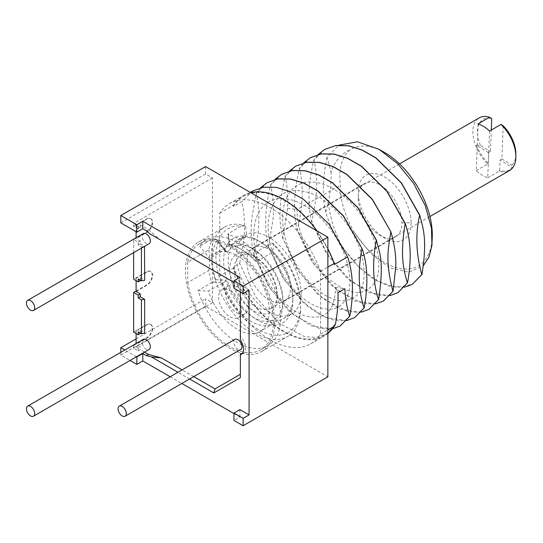 <?xml version="1.0" encoding="UTF-8"?>
<svg xmlns="http://www.w3.org/2000/svg" width="543" height="543" viewBox="0 0 543 543"><rect width="100%" height="100%" fill="white"/><g stroke="black" fill="none" stroke-linecap="round" stroke-linejoin="round"><path stroke-width="0.41" stroke-dasharray="2.71 2.04" d="M254.633 250.941L257.321 251.457L271.975 242.992A63.158 36.469 60 0 1 287.525 336.572A63.158 36.469 60 0 1 244.33 324.958A63.158 36.469 60 0 1 212.775 270.17A63.158 36.469 60 0 1 224.368 227.171A63.158 36.469 60 0 1 243.121 225.067L245.694 226.574A59.92 34.596 -120 0 0 218.157 273.272A59.92 34.596 -120 0 0 287.478 332.839A59.92 34.596 -120 0 0 273.862 244.092L272.477 252.38A48.911 28.236 60 0 1 292.82 300.517A48.911 28.236 60 0 1 265.249 323.703A48.911 28.236 60 0 1 226.499 278.091A48.911 28.236 60 0 1 223.648 260.579A48.911 28.236 60 0 1 246.658 236.232A48.911 28.236 60 0 1 258.237 240.617A48.911 28.236 60 0 1 272.477 252.38L256.439 261.631L253.262 259.14A52.148 30.109 60 0 0 239.911 248.545A52.148 30.109 60 0 0 229.384 244.241L228.427 234.657A63.158 36.469 -120 0 1 254.633 250.941L253.262 259.14M271.975 242.992L273.862 244.092M246.094 257.939A63.158 36.469 60 0 1 261.645 351.511A63.158 36.469 60 0 1 206.449 326.947A63.158 36.469 60 0 1 187.797 255.746A63.158 36.469 60 0 1 198.487 242.11A63.158 36.469 60 0 1 217.241 240.006A63.158 36.469 -120 0 1 246.094 257.939M245.694 226.574L246.658 236.232L230.626 245.49L229.601 244.879L228.46 233.531L243.121 225.067M187.695 282.577A61.216 35.343 -120 0 0 217.702 337.576A61.216 35.343 -120 0 0 260.674 349.828A61.216 35.343 -120 0 0 260.674 279.143A61.216 35.343 -120 0 0 199.457 243.793A61.216 35.343 -120 0 0 189.256 256.588A61.216 35.343 -120 0 0 187.695 262.12L208.763 249.956A61.216 35.343 60 0 1 213.46 238.282L199.715 246.217A61.216 35.343 60 0 1 206.781 239.565A61.216 35.343 60 0 1 268.004 274.907A61.216 35.343 60 0 1 268.004 345.599A61.216 35.343 60 0 1 198.005 290.566L211.743 282.631A61.216 35.343 60 0 1 208.763 270.414L187.695 282.577L187.695 262.12M228.46 233.531L227.884 234.223L228.427 234.657M229.601 244.879L229.384 244.241L229.601 244.879M230.626 245.49A48.911 28.236 60 0 1 242.205 249.868A48.911 28.236 60 0 1 256.439 261.631M292.82 300.517L292.82 297.869A45.673 26.369 60 0 1 283.358 318.775A45.673 26.369 60 0 1 232.492 281.552A45.673 26.369 60 0 1 228.23 260.579A45.673 26.369 60 0 1 237.691 239.673A45.673 26.369 60 0 1 260.525 241.934A45.673 26.369 60 0 1 292.82 297.869M301.066 293.111A45.673 26.369 60 0 1 291.605 314.017A45.673 26.369 60 0 1 256.411 301.779A45.673 26.369 60 0 1 236.476 255.821A45.673 26.369 60 0 1 245.938 234.915A45.673 26.369 60 0 1 281.131 247.146A45.673 26.369 60 0 1 301.066 293.111M246.943 261.862A30.87 17.824 60 0 1 253.337 247.73A30.87 17.824 60 0 1 277.12 256.004A30.87 17.824 60 0 1 290.6 287.064A30.87 17.824 60 0 1 284.206 301.195A30.87 17.824 60 0 1 260.416 292.928A30.87 17.824 60 0 1 246.943 261.862M358.251 197.598A30.87 17.824 60 0 1 364.645 183.466A30.87 17.824 60 0 1 388.435 191.74A30.87 17.824 60 0 1 401.908 222.8A30.87 17.824 60 0 1 395.514 236.931A30.87 17.824 60 0 1 371.724 228.664A30.87 17.824 60 0 1 358.251 197.598M411.065 222.8A37.345 21.564 60 0 1 384.661 238.051A37.345 21.564 60 0 1 358.251 192.31A37.345 21.564 60 0 1 384.661 177.066A37.345 21.564 60 0 1 411.065 222.8L401.908 222.8M432.296 235.058A67.373 38.899 60 0 1 404.813 269.036A67.373 38.899 60 0 1 354.077 232.071C344.622 215.177 340.04 199.634 340.332 185.421C338.56 169.464 341.595 157.721 349.434 150.187A67.373 38.899 60 0 1 384.661 152.549M354.077 232.071L370.706 253.737L390.044 267.957L408.682 272.213L423.33 265.69M349.434 150.187C340.895 154.076 334.76 161.386 331.026 172.111L326.995 157.443L338.846 145.191M328.393 202.695C330.022 217.451 334.671 232.207 342.341 246.956A80.33 46.379 60 0 1 339.443 242.707C333.517 232.899 328.949 222.698 325.732 212.089L328.393 202.695C330.612 189.426 331.488 179.231 331.026 172.111M337.977 292.691L335.459 287.267C335.112 311.227 324.992 320.784 305.091 315.938C287.05 310.392 266.341 286.399 258.142 260.321C248.076 230.85 255.834 202.824 275.851 199.227C293.111 195.052 317.73 210.066 333.219 233.361C351.321 259.316 355.142 292.175 342.429 303.788C331.814 314.947 309.985 308.343 292.887 288.177C275.532 268.581 264.862 237.481 269.023 216.195C274.52 193.362 288.598 185.774 311.268 193.417C334.576 202.22 358.102 233.538 363.043 260.518C366.939 286.758 359.785 300.184 341.574 300.815C324.897 300.17 302.784 280.392 291.387 254.891C277.812 226.295 280.256 194.313 297.612 185.258C312.415 176.292 336.918 185.957 354.722 207.093C375.308 230.395 384.403 265.106 375.322 281.518C365.527 296.79 350.255 296.091 329.506 279.421C311.091 263.443 296.682 233.225 297.035 209.462L340.332 185.421M375.559 303.897L354.552 300.944L331.827 285.747L311.431 260.735L297.177 230.157C295.311 222.216 294.421 213.609 294.503 204.331C294.781 192.867 296.41 180.867 299.383 168.337L303.741 162.839M389.989 295.568L368.935 292.596L346.122 277.297L325.773 252.271L311.607 221.822C307.474 203.795 308.207 183.188 313.813 160.002L318.171 154.511M404.42 287.24L388.713 286.147L371.419 277.711L354.389 262.731L339.443 242.707M325.732 212.089C322.148 197.238 322.569 179.027 326.995 157.443M342.341 246.956L359.581 267.821L378.444 281.79L396.852 287.539L412.3 284.356M324.775 149.379L313.963 159.92C318.782 181.518 316.65 199.166 311.757 221.741L327.992 255.407L351.307 281.6L376.53 294.944L388.028 295.792L397.924 292.65M310.311 157.728L299.532 168.249C303.666 186.276 302.933 206.883 297.326 230.069L313.535 263.694L336.891 289.942L362.154 303.286L373.672 304.114L383.568 300.944M296.03 165.975L285.102 176.584C287.39 186.215 288.204 196.804 287.552 208.342L282.896 238.397L299.22 272.192L322.596 298.385L347.778 311.628L359.262 312.442L369.138 309.272M219.759 275.987L219.759 213.175A80.975 46.752 60 0 1 229.655 203.544A80.975 46.752 60 0 1 320.533 271.357L320.533 334.169A80.975 46.752 60 0 1 310.63 343.8A80.975 46.752 60 0 1 219.759 275.987L233.497 268.052L233.497 266.918L239.612 263.389L255.794 296.973L279.258 323.329L304.474 336.619L315.972 337.434L325.854 334.264L334.074 326.54M334.271 264.556A80.33 46.379 -120 0 0 243.726 196.172A80.33 46.379 -120 0 0 233.497 206.374L241.818 201.575C243.257 207.548 244.14 214.417 244.452 222.168C245.124 231.121 243.508 244.859 239.612 263.389M233.497 206.374L233.497 205.247A80.975 46.752 60 0 1 243.4 195.609A80.975 46.752 60 0 1 250.791 192.677M219.759 213.175L233.497 205.247M332.397 328.868L311.343 325.97L288.557 310.759L268.052 285.584L254.043 255.061L270.238 288.666L293.505 314.852L318.687 328.237L330.198 329.126L340.183 325.99M253.893 255.149C250.73 242.416 250.805 225.963 251.904 217.763L256.242 193.24C260.362 211.594 259.629 232.2 254.043 255.061M346.699 320.56L325.617 317.574L302.851 302.308L282.523 277.317L268.473 246.732L284.627 280.283L307.922 306.51L320.743 315.116L333.246 319.936L344.724 320.784L354.613 317.662M268.323 246.814C264.169 229.268 264.903 208.661 270.523 184.993L270.672 184.912C273.38 198.711 274.1 210.63 272.817 220.662L268.473 246.732M361.129 312.232L340.122 309.279L317.2 293.899L296.899 268.9L282.896 238.397M282.754 238.486C280.154 224.626 277.276 212.72 284.953 176.665L285.102 176.584M233.497 266.918A80.33 46.379 -120 0 0 324.049 335.303A80.33 46.379 -120 0 0 334.271 325.101M252.739 190.966L241.818 201.575M256.099 193.328L260.457 187.83M267.17 182.638L256.242 193.24M270.523 184.993L274.88 179.502M281.579 174.317L270.672 184.912M284.953 176.665L289.31 171.174M327.863 333.47A80.975 46.752 60 0 1 324.375 335.866A80.975 46.752 60 0 1 233.497 268.052M316.983 230.897A80.975 46.752 60 0 1 327.863 248.782M320.533 334.169L327.863 329.934M205.559 166.565L205.559 173.97L212.428 177.934L212.428 302.763L205.559 298.799L205.559 306.204L327.863 376.815M170.183 376.754L181.844 383.487M233.958 413.576L239.911 417.01L233.958 420.452M205.559 306.204L120.817 355.129L130.062 360.464M138.221 347.988L133.639 345.341L133.639 348.253L138.221 350.893L138.221 347.988L140.284 346.794L136.103 344.384L136.103 343.509M138.221 228.976L138.221 226.071L133.639 223.424L133.639 226.329L138.221 228.976L140.284 227.788L140.284 224.877L138.221 226.071M189.629 378.987L177.968 372.254M242.232 353.588A11.009 6.36 -120 0 0 243.359 353.16A11.009 6.36 -120 0 0 240.373 336.565L240.373 286.1L233.958 282.401L240.373 286.1L240.373 291.917M239.911 277.371L239.911 284.776L233.958 288.218M249.074 290.071L239.911 284.776M239.911 417.01L239.911 409.605M133.639 252.638L133.639 239.558L138.221 242.198L138.221 245.11L141.431 246.963L141.431 248.137M138.221 350.893L140.284 349.706L140.284 346.794M140.284 333.042L140.284 330.667L138.221 331.854M140.284 280.154L140.284 277.772L138.221 278.959M138.221 245.11L140.284 243.922L140.284 241.011L136.103 238.594L136.103 237.753M138.221 242.198L140.284 241.011M146.467 230.829L148.531 229.641L140.284 224.877M148.531 229.641L159.642 239.49L149.888 233.863M240.373 354.728L240.373 377.643M193.749 376.611L182.088 369.878M144.492 352.135L140.284 349.706M140.284 333.572L136.103 331.162L136.103 333.538M140.284 330.667L144.682 333.205M140.284 280.677L136.103 278.267L136.103 280.65M140.284 277.772L144.682 280.31M140.284 243.922L144.513 246.359M140.284 227.788L136.103 225.372L136.103 231.718M143.311 339.348A5.83 3.367 -120 0 0 142.809 345.083A5.83 3.367 -120 0 0 149.142 349.448M143.325 233.578A5.83 3.367 -120 0 0 142.823 233.992A5.83 3.367 -120 0 0 143.617 240.787A5.83 3.367 -120 0 0 149.155 243.678M234.936 339.368A5.83 3.367 -120 0 0 233.728 342.036A5.83 3.367 -120 0 0 236.273 347.9A5.83 3.367 -120 0 0 240.766 349.461M212.428 177.934L133.639 223.424M120.817 222.895L205.559 173.97M136.103 291.028L146.467 285.041A8.097 4.677 120 0 0 151.755 277.907A8.097 4.677 120 0 0 150.513 271.419A8.097 4.677 120 0 0 146.467 271.819L133.639 279.224M133.639 332.119L146.467 324.714A8.097 4.677 120 0 1 150.513 324.314L150.913 324.544A8.097 4.677 120 0 0 146.868 324.945L136.103 331.162M133.639 345.341L146.467 337.936A8.097 4.677 120 0 0 151.755 330.802A8.097 4.677 120 0 0 150.513 324.314M212.428 302.763L133.639 348.253M133.639 226.329L146.467 218.931A8.097 4.677 120 0 1 150.513 218.524L150.913 218.754A8.097 4.677 120 0 0 146.868 219.162L136.103 225.372M133.639 239.558L146.467 232.153A8.097 4.677 120 0 0 151.755 225.012A8.097 4.677 120 0 0 150.513 218.524M136.103 291.489L146.868 285.272A8.097 4.677 120 0 0 152.155 278.138A8.097 4.677 120 0 0 150.913 271.649A8.097 4.677 120 0 0 146.868 272.05L136.103 278.267M150.913 218.754A8.097 4.677 120 0 1 152.155 225.243A8.097 4.677 120 0 1 146.868 232.384L136.103 238.594M150.913 324.544A8.097 4.677 120 0 1 152.155 331.033A8.097 4.677 120 0 1 146.868 338.167L136.103 344.384M136.476 356.765L124.815 350.031M136.103 338.893L205.559 298.799M240.373 340.183L240.373 336.565M120.817 352.339L120.817 355.129M141.431 246.963L144.214 246.529M320.533 271.357L327.863 267.129M335.459 287.267L344.853 288.72M208.763 249.956C209.985 256.072 209.985 262.887 208.763 270.414M215.571 279.645L225.997 280.181A41.784 24.123 -120 0 0 259.018 320.051A41.784 24.123 -120 0 0 282.971 300.381A41.784 24.123 -120 0 0 253.425 249.21A41.784 24.123 -120 0 0 227.062 252.705L217.085 240.427A57.979 33.476 60 0 0 215.571 279.645L213.494 282.15L211.743 282.631M217.085 240.427L216.969 239.687L213.46 238.282M253.425 255.875A33.618 19.412 -120 0 0 231.393 280.921A33.618 19.412 -120 0 0 253.425 310.779A33.618 19.412 -120 0 0 277.201 297.048A33.618 19.412 -120 0 0 253.425 255.875L255.712 257.199A30.381 17.539 60 0 1 255.719 257.199A30.381 17.539 60 0 1 277.201 294.408A30.381 17.539 60 0 1 270.909 308.315A30.381 17.539 60 0 1 255.712 306.809A30.381 17.539 60 0 1 235.866 280.039A30.381 17.539 60 0 1 240.522 255.692A30.381 17.539 60 0 1 255.712 257.199L253.425 255.875M225.997 280.181L223.913 282.679L222.168 283.168L208.424 291.102A45.021 25.996 -120 0 0 259.907 331.569A45.021 25.996 -120 0 0 259.907 279.584A45.021 25.996 -120 0 0 214.879 253.588A45.021 25.996 -120 0 0 209.686 258.482L199.715 246.217M198.005 290.566L208.424 291.102M222.168 283.168A45.021 25.996 -120 0 0 273.645 323.635A45.021 25.996 -120 0 0 282.971 303.028A45.021 25.996 -120 0 0 251.137 247.886A45.021 25.996 -120 0 0 228.623 245.66A45.021 25.996 -120 0 0 223.424 250.547L209.686 258.482M227.062 252.705L226.94 251.959L223.424 250.547M489.542 131.053L487.729 177.785A30.381 17.539 60 0 1 482.917 175.633A30.381 17.539 60 0 1 476.292 170.604L478.098 123.872M487.729 177.785L499.187 171.174A30.381 17.539 60 0 0 509.558 170.529M476.292 170.604L487.743 163.993A30.381 17.539 60 0 1 479.177 117.906M487.743 163.993L488.225 163.192L488.625 152.766L490.458 151.707L491.293 130.042M488.225 163.192A29.736 17.166 60 0 1 476.442 145.117L488.625 152.766M499.662 170.373L500.069 159.947L512.253 167.597A29.736 17.166 60 0 1 499.662 170.373L499.187 171.174M476.442 145.117L480.46 145.436L490.458 151.707M503.178 125.813L501.895 158.895L511.893 165.167L512.253 167.597M501.895 158.895L500.069 159.947M480.46 145.436A27.143 15.672 60 0 1 491.734 118.632M515.85 153.974A27.143 15.672 60 0 1 511.893 165.167M236.938 312.944A16.195 9.353 -120 0 0 245.036 313.745A16.195 9.353 -120 0 0 247.513 300.768A16.195 9.353 -120 0 0 236.938 286.5A16.195 9.353 -120 0 0 228.841 285.699A16.195 9.353 -120 0 0 226.356 298.67A16.195 9.353 -120 0 0 236.938 312.944M230.062 290.464A16.195 9.353 60 0 1 240.644 304.738A16.195 9.353 60 0 1 238.16 317.716A16.195 9.353 60 0 1 230.062 316.908A16.195 9.353 60 0 1 219.481 302.641A16.195 9.353 60 0 1 221.965 289.663A16.195 9.353 60 0 1 230.062 290.464M257.321 251.457L255.692 261.183M287.552 208.342L297.035 209.462L294.503 204.331M146.868 285.272L146.467 285.041M146.868 272.05L146.467 271.819M146.868 232.384L146.467 232.153M146.868 219.162L146.467 218.931M146.868 338.167L146.467 337.936M146.868 324.945L146.467 324.714M213.494 282.15L223.913 282.679M225.141 251.002L215.171 238.737M261.645 351.511L287.525 336.572M198.487 242.11L224.368 227.171M228.888 244.282L227.877 234.182M242.205 249.868L239.911 248.545M260.525 241.934L258.237 240.617M283.358 318.775L291.605 314.017M237.691 239.673L245.938 234.915M253.337 247.73L364.645 183.466M284.206 301.195L395.514 236.931M324.049 335.303L325.854 334.264M243.726 196.172L250.282 192.385M310.63 343.8L324.375 335.866M150.513 271.419L150.913 271.649M243.359 353.16L241.296 354.348M229.655 203.544L243.4 195.609M260.674 349.828L268.004 345.599M199.457 243.793L206.781 239.565M228.623 245.66L214.879 253.588M273.645 323.635L259.907 331.569M216.969 239.687L226.94 251.959M253.425 249.21L251.137 247.886M282.971 300.381L282.971 303.028M277.201 294.408L277.201 297.048M270.909 308.315L429.92 216.508M240.522 255.692L399.533 163.884M245.036 313.745L238.16 317.716M228.841 285.699L221.965 289.663"/><path stroke-width="0.81" d="M432.296 238.234L431.488 228.209L425.264 205.627L413.501 183.161L397.496 163.586L379.075 149.325L384.661 152.549A67.373 38.899 60 0 1 432.296 235.058L431.923 245.572L428.984 257.104L423.33 265.69M379.075 149.325L357.477 141.784L338.846 145.191M303.741 162.839L310.311 157.728L321.334 153.927L333.911 154.144L347.459 158.318L361.271 166.219L386.765 191.19L405.166 223.621C399.838 254.945 403.544 269.952 407.372 282.896L397.849 292.697L389.989 295.568M318.171 154.511L324.741 149.4L335.71 145.599L348.314 145.809L361.882 149.99L375.756 157.925L401.236 182.91L419.596 215.293C415.314 234.182 416.047 253.941 421.802 274.568L412.28 284.362L404.42 287.24M431.488 228.209L431.923 245.572M412.3 284.356L421.952 274.486C427.606 238.961 422.997 227.863 419.746 215.204L401.433 182.889L375.966 157.884L362.188 149.977L348.674 145.762L336.002 145.497L324.775 149.379M397.924 292.65L407.521 282.815C412.497 255.122 409.748 237.515 405.316 223.54L386.955 191.156L361.475 166.172L347.601 158.237L334.033 154.056L321.429 153.845L310.46 157.646M383.568 300.944L393.091 291.143L395.745 266.817C396.207 256.201 394.591 244.547 390.885 231.868L372.484 199.437L346.991 174.466L333.178 166.565L319.63 162.391L307.053 162.174L295.881 166.063L306.829 162.269L319.433 162.466L332.988 166.633L346.807 174.52L372.362 199.559L390.885 231.868M334.074 326.54L335.377 324.47C337.454 313.284 338.316 302.695 337.977 292.691L344.853 288.72C345.355 298.738 346.957 307.908 349.658 316.223L349.807 316.135C353.941 293.335 353.208 273.577 347.601 256.859L329.065 224.252L303.462 199.288L289.623 191.441L276.183 187.355L263.654 187.179L252.739 190.966L250.282 192.385M327.863 329.934L334.271 326.234L334.271 325.101L335.377 324.47M340.183 325.99L349.807 316.135M349.658 316.223L340.135 326.017L332.397 328.868M354.613 317.662L364.231 307.806C368.364 284.098 367.631 264.339 362.032 248.531L343.502 215.931L318.028 191.048L304.236 183.195L290.709 179.041L278.111 178.844L267.02 182.719L277.935 178.932L290.464 179.109L303.904 183.195L317.743 191.041L343.346 216.012L362.032 248.531M361.882 248.613C357.749 271.419 358.482 291.177 364.088 307.888L364.231 307.806M364.088 307.888L354.565 317.689L346.699 320.56M274.88 179.502L281.45 174.391L292.392 170.597L304.99 170.794L318.517 174.948L332.309 182.808L357.783 207.684L376.313 240.284C372.104 262.208 372.837 281.966 378.512 299.56L368.996 309.354L378.661 299.478C384.817 256.866 378.491 251.389 376.462 240.196L358.081 207.799L332.526 182.767L318.707 174.88L305.152 170.712L292.548 170.516L281.579 174.317M368.996 309.354L361.129 312.232M390.743 231.956C389.243 245.3 384.213 258.258 392.942 291.231L393.091 291.143M392.942 291.231L383.419 301.026L375.559 303.897M327.863 248.782A80.975 46.752 60 0 1 334.271 263.423L334.271 264.556L347.601 256.859M260.457 187.83L267.02 182.719M289.31 171.174L295.86 166.07M334.271 326.234A80.975 46.752 60 0 1 327.863 333.47M250.791 192.677A80.975 46.752 60 0 1 316.983 230.897M243.121 425.739L243.121 418.334L233.958 413.047L233.958 420.452L243.121 425.739L327.863 376.815L327.863 237.176L205.559 166.565L120.817 215.49L120.817 222.895L136.85 232.153L136.85 224.748L120.817 215.49M243.121 418.334L249.074 414.893L249.074 290.071L243.121 293.505L243.121 286.1L327.863 237.176M243.121 286.1L233.958 280.812L233.958 288.218L243.121 293.505M136.85 224.748L142.802 221.306L239.911 277.371L233.958 280.812M130.062 360.464L136.85 364.38L142.802 360.946L170.183 376.754M181.844 383.487L233.958 413.576M142.802 360.946L142.802 353.541L146.467 355.658L148.531 354.464L144.492 352.135M177.968 372.254L151.599 357.029L146.467 355.658M242.232 353.588A11.009 6.36 -120 0 1 240.373 353.581L240.373 377.643L213.833 392.962L189.629 378.987M240.373 353.581L240.373 354.728A11.009 6.36 -120 0 0 241.296 354.348A11.009 6.36 -120 0 0 240.373 340.183L240.373 291.917M142.802 221.306L142.802 228.712L146.467 230.829L149.888 233.863L233.958 282.401L159.642 239.49M249.074 414.893L239.911 409.605L233.958 413.047M141.431 248.137L141.431 280.812L144.682 280.31L144.513 246.359M133.639 252.638L133.639 279.224L138.221 281.871L138.221 278.959L141.431 280.812M140.284 333.042L140.284 333.572L138.221 334.766L133.639 332.119L133.639 292.446L138.221 295.093L138.221 298.005L141.431 299.851L141.431 333.707L144.682 333.205L144.682 299.349L140.284 296.811L140.284 293.906L136.103 291.489L136.103 280.65M138.221 334.766L138.221 331.854L141.431 333.707M138.221 298.005L140.284 296.811M138.221 295.093L140.284 293.906M138.221 281.871L140.284 280.677L140.284 280.154M240.373 374.276L215.042 388.903L193.749 376.611M182.088 369.878L161.352 357.898L148.531 354.464M136.103 333.538L136.103 343.509M136.103 231.718L136.103 237.753M33.483 416.223L149.142 349.448A5.83 3.367 -120 0 0 149.651 343.712A5.83 3.367 -120 0 0 143.311 339.348L27.652 406.123A5.83 3.367 -120 0 0 27.15 411.859A5.83 3.367 -120 0 0 33.483 416.223A5.83 3.367 -120 0 0 33.985 410.488A5.83 3.367 -120 0 0 27.652 406.123M33.49 310.453L149.155 243.678A5.83 3.367 -120 0 0 149.658 243.264A5.83 3.367 -120 0 0 148.863 236.47A5.83 3.367 -120 0 0 143.325 233.578L27.659 300.36A5.83 3.367 -120 0 0 27.157 300.768A5.83 3.367 -120 0 0 27.951 307.562A5.83 3.367 -120 0 0 33.49 310.453A5.83 3.367 -120 0 0 33.992 310.039A5.83 3.367 -120 0 0 33.198 303.245A5.83 3.367 -120 0 0 27.659 300.36M125.107 416.243L240.766 349.461A5.83 3.367 -120 0 0 241.974 346.794A5.83 3.367 -120 0 0 239.429 340.929A5.83 3.367 -120 0 0 234.936 339.368L119.277 406.144A5.83 3.367 -120 0 0 118.069 408.811A5.83 3.367 -120 0 0 120.614 414.676A5.83 3.367 -120 0 0 125.107 416.243A5.83 3.367 -120 0 0 126.315 413.569A5.83 3.367 -120 0 0 123.77 407.705A5.83 3.367 -120 0 0 119.277 406.144M142.802 228.712L136.85 232.153M133.639 292.446L136.103 291.028M142.802 353.541L136.85 356.975L136.476 356.765M124.815 350.031L120.817 347.724L136.103 338.893M151.599 357.029L161.352 357.898M213.833 392.962L215.042 388.903M136.85 364.38L136.85 356.975M120.817 347.724L120.817 352.339M144.214 246.529L144.682 246.461M141.431 299.851L144.682 299.349M327.863 267.129L334.271 263.423M399.533 163.884L479.177 117.906A30.381 17.539 60 0 1 489.548 117.261L478.098 123.872A30.381 17.539 60 0 1 482.917 126.024A30.381 17.539 60 0 1 489.542 131.053L500.992 124.442A30.381 17.539 60 0 1 515.85 156.622A30.381 17.539 60 0 1 509.558 170.529L429.92 216.508M491.293 130.042L491.734 118.632L489.548 117.261M500.992 124.442L503.178 125.813A27.143 15.672 60 0 1 515.85 153.974L515.85 156.622"/></g></svg>
